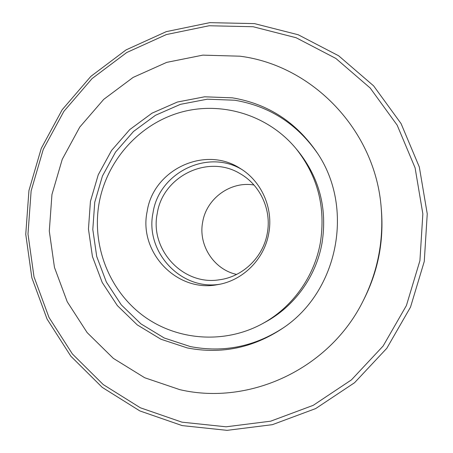 <?xml version="1.0" encoding="UTF-8"?>
<svg xmlns="http://www.w3.org/2000/svg" width="453" height="453" viewBox="0 0 453 453"><rect width="100%" height="100%" fill="white"/><g stroke="black" fill="none" stroke-linecap="round" stroke-linejoin="round"><path stroke-width="0.68" d="M268.754 233.369C264.376 259.32 242.661 280.82 217.366 284.694C176.591 292.666 138.437 251.998 147.129 211.545C153.159 169.92 204.569 145.232 239.965 168.29C261.449 181.058 273.555 208.12 268.754 233.369M241.794 169.45C207.231 148.703 158.861 172.927 153.046 212.672C144.801 251.313 180.339 290.469 219.495 284.303M296.041 148.629L298.323 151.393C319.49 178.131 327.394 208.663 322.038 242.995C316.166 276.443 294.461 306.46 265.164 322.202L262.015 323.912C223.686 344.648 175.543 340.441 141.976 314.841C108.414 289.161 91.665 244.614 99.139 202.938C106.783 160.753 138.748 124.513 179.83 112.548C220.888 100.64 267.91 114.626 296.041 148.629C317.751 176.058 325.86 207.389 320.362 242.627C314.337 276.964 292.06 307.768 262.015 323.912M182.168 425.599L139.875 410.939L102.202 387.355L70.827 356.194L47.067 319.076L31.857 277.808L25.753 234.303L28.947 190.503L41.268 148.358L62.191 109.728L90.849 76.381L126.059 49.898L166.308 31.636L209.801 22.65L254.507 23.618L298.227 34.762L338.674 55.798L373.629 85.877L401.075 123.601L419.331 167.038L427.247 213.85L424.268 261.438L410.52 307.106L386.817 348.283L354.569 382.706L315.679 408.578L272.389 424.671L227.089 430.35L182.168 425.599M181.947 422.162L140.334 407.774L103.261 384.591L72.384 353.946L48.986 317.428L34.003 276.817L27.99 233.997L31.132 190.889L43.262 149.399L63.862 111.381L92.078 78.567L126.732 52.52L166.342 34.57L209.133 25.753L253.108 26.733L296.092 37.724L335.854 58.437L370.203 88.035L397.156 125.136L415.09 167.842L422.853 213.867L419.92 260.645L406.415 305.537L383.119 346.024L351.432 379.88L313.216 405.339L270.668 421.182L226.126 426.805L181.947 422.162M179.847 389.665L144.728 377.757L113.346 358.374L87.14 332.598L67.231 301.772L54.456 267.4L49.298 231.092L51.948 194.513L62.254 159.314L79.768 127.095L103.743 99.349L133.148 77.401L166.687 62.378L202.831 55.136L239.869 56.189C312.576 65.317 375.588 130.515 381.222 208.029C383.782 240.577 377.779 271.472 363.227 300.701C329.722 368.889 249.711 405.95 179.847 389.665M232.372 97.837C267.819 103.794 295.996 121.982 316.907 152.395C354.761 207.315 338.431 291.46 282.768 328.227C253.17 347.91 221.364 354.484 187.355 347.944L160.928 339.24L137.219 324.858L117.344 305.594L102.191 282.429L92.429 256.511L88.454 229.082L90.43 201.415L98.244 174.801L111.546 150.481L129.739 129.598L152.015 113.171L177.361 102.038L204.58 96.806L232.372 97.837M317.428 153.199C296.834 123.697 269.246 106.036 234.671 100.221L207.276 99.196L180.447 104.337L155.464 115.294L133.505 131.472L115.56 152.044L102.446 176.007L94.745 202.231L92.803 229.49L96.727 256.517L106.359 282.055L121.302 304.875L140.906 323.85L164.28 338.012L190.334 346.573C223.499 352.949 254.575 346.653 283.555 327.672M381.222 208.029L381.409 210.237C383.855 241.319 378.125 270.815 364.229 298.725L363.227 300.701M253.991 185.022C230.526 180.928 206.432 198.527 202.672 222.089C198.091 245.039 213.793 269.518 236.636 274.427M267.304 233.17C263.272 257.145 242.842 276.851 219.365 279.784C182.938 285.877 149.558 249.473 157.259 213.431C162.672 176.353 207.967 153.963 239.982 173.595C260.169 184.847 271.755 209.847 267.304 233.17"/></g></svg>
